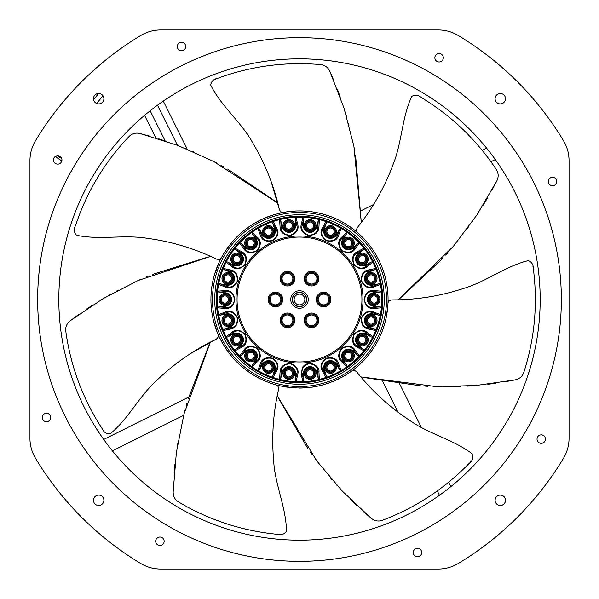 <?xml version="1.0" encoding="UTF-8"?>
<svg xmlns="http://www.w3.org/2000/svg" width="599" height="599" viewBox="0 0 599 599"><rect width="100%" height="100%" fill="white"/><g stroke="black" fill="none" stroke-linecap="round" stroke-linejoin="round"><path stroke-width="0.9" d="M294.206 29.95L160.659 29.95A38.508 38.508 0 0 0 140.825 35.453A308.058 308.058 0 0 0 35.453 140.825A38.508 38.508 0 0 0 29.95 160.659L29.95 294.206M119.942 49.185L119.164 49.747L119.942 49.185M569.05 294.206L569.05 160.659A38.508 38.508 0 0 0 563.547 140.825A308.058 308.058 0 0 0 458.175 35.453A38.508 38.508 0 0 0 438.341 29.95L304.794 29.95M438.341 29.95L160.659 29.95A38.508 38.508 0 0 0 140.825 35.453M62.655 102.519A308.058 308.058 0 0 0 55.909 110.92L55.198 111.841M64.145 100.737L63.397 101.628M62.034 103.26L61.3 104.151M29.95 304.794L29.95 438.341A38.508 38.508 0 0 0 35.453 458.175A308.058 308.058 0 0 0 140.825 563.547A38.508 38.508 0 0 0 160.659 569.05L438.341 569.05A38.508 38.508 0 0 0 458.175 563.547A308.058 308.058 0 0 0 563.547 458.175A38.508 38.508 0 0 0 569.05 438.341L569.05 160.659A38.508 38.508 0 0 0 563.547 140.825M29.95 160.659L29.95 438.341M185.75 46.482A4.238 4.238 0 0 0 179.4 42.814A4.238 4.238 0 0 0 179.4 50.151A4.238 4.238 0 0 0 185.75 46.482M61.959 159.911A4.238 4.238 0 0 0 55.61 156.242A4.238 4.238 0 0 0 55.61 163.579A4.238 4.238 0 0 0 61.959 159.911M103.889 98.685A5.196 5.196 0 0 0 96.087 94.185A5.196 5.196 0 0 0 96.087 103.193A5.196 5.196 0 0 0 103.889 98.685M103.889 500.315A5.196 5.196 0 0 0 96.087 495.807A5.196 5.196 0 0 0 96.087 504.815A5.196 5.196 0 0 0 103.889 500.315M164.148 541.271A4.238 4.238 0 0 0 157.792 537.602A4.238 4.238 0 0 0 157.792 544.94A4.238 4.238 0 0 0 164.148 541.271M50.713 417.488A4.238 4.238 0 0 0 44.363 413.819A4.238 4.238 0 0 0 44.363 421.157A4.238 4.238 0 0 0 50.713 417.488M421.718 552.518A4.238 4.238 0 0 0 415.369 548.849A4.238 4.238 0 0 0 415.369 556.186A4.238 4.238 0 0 0 421.718 552.518M556.756 181.512A4.238 4.238 0 0 0 550.399 177.843A4.238 4.238 0 0 0 550.399 185.181A4.238 4.238 0 0 0 556.756 181.512M545.509 439.089A4.238 4.238 0 0 0 539.16 435.421A4.238 4.238 0 0 0 539.16 442.758A4.238 4.238 0 0 0 545.509 439.089M443.327 57.729A4.238 4.238 0 0 0 436.971 54.06A4.238 4.238 0 0 0 436.971 61.398A4.238 4.238 0 0 0 443.327 57.729M505.511 500.315A5.196 5.196 0 0 0 497.709 495.807A5.196 5.196 0 0 0 497.709 504.815A5.196 5.196 0 0 0 505.511 500.315M505.511 98.685A5.196 5.196 0 0 0 497.709 94.185A5.196 5.196 0 0 0 497.709 103.193A5.196 5.196 0 0 0 505.511 98.685M46.011 124.457A308.058 308.058 0 0 0 39.931 133.592L39.294 134.595M160.659 569.05L294.206 569.05M569.05 438.341L569.05 304.794M304.794 569.05L438.341 569.05A38.508 38.508 0 0 0 458.175 563.547M41.758 130.777L41.114 131.765M58.829 299.5A240.671 240.671 0 0 0 299.5 540.171A240.671 240.671 0 0 0 540.171 299.5A240.671 240.671 0 0 0 299.5 58.829A240.671 240.671 0 0 0 58.829 299.5M163.28 101.089L187.27 149.196M155.83 137.92L144.569 115.33L155.83 137.92M361.107 210.728L373.521 204.544L361.107 210.728M482.21 150.349L486.62 148.148L482.21 150.349M495.283 159.536L490.925 161.708L495.283 159.536M399.555 383.749L421.262 427.274L399.555 383.749M448.651 482.21L450.852 486.62L448.651 482.21M439.464 495.283L437.292 490.925M398.11 412.344L382.589 381.211M183.661 415.309L112.38 450.852L183.661 415.309M103.717 439.464L188.775 397.055M55.542 156.287A24.065 24.065 0 0 0 61.877 160.772M57.706 155.673A22.141 22.141 0 0 0 61.727 158.525M299.5 306.433A6.933 6.933 0 0 1 292.567 299.5A6.933 6.933 0 0 1 299.5 292.567A6.933 6.933 0 0 1 306.433 299.5A6.933 6.933 0 0 1 299.5 306.433A6.933 6.933 0 0 1 292.567 299.5A6.933 6.933 0 0 1 299.5 292.567A6.933 6.933 0 0 1 306.433 299.5A6.933 6.933 0 0 1 299.5 306.433M360.838 363.391L365.225 358.861M387.635 308.215L387.718 307.369M387.98 303.416L388.002 302.794M388.062 299.814L388.062 298.564M387.995 295.876L387.77 292.252M387.733 291.803L386.894 285.124M291.062 387.665L293.982 387.897M301.784 388.04L302.181 388.025M328.858 383.061L329.443 382.851M333.576 381.249L334.249 380.964M340.846 377.819L343.01 376.644M345.234 375.341L346.244 374.727M347.248 374.098L348.753 373.11M351.059 371.515L351.478 371.208A88.57 88.57 0 0 0 387.823 306.074L387.972 303.573A88.57 88.57 0 0 0 359.707 234.546L357.843 232.869A88.57 88.57 0 0 0 286.255 211.926L283.784 212.338C257.173 217.729 236.837 232.03 222.776 255.256L221.555 257.443A88.57 88.57 0 0 0 217.07 331.898L218.021 334.22C229.192 358.966 247.664 375.603 273.436 384.146L275.847 384.85C302.158 391.544 326.68 387.478 349.427 372.653L354.002 369.306M356.734 367.09L358.09 365.914M226.167 349.165L226.991 350.355M234.741 359.917L235.707 360.935M257.922 377.699L258.925 378.224M262.122 379.796L262.654 380.036M270.351 383.135L272.156 383.742M280.1 385.913L295.434 387.972M219.286 261.95L214.524 274.552M212.885 281.006L212.712 281.822M212.578 282.526L212.016 285.701M211.133 305.475L211.387 308.44M215.917 328.791L216.112 329.338M220.103 338.749L222.296 342.898M267.79 216.801L266.053 217.489M262.474 219.047L262.003 219.264M255.369 222.708L254.478 223.232M251.018 225.381L245.949 228.953M243.089 231.221L241.622 232.464M239.533 234.321L236.493 237.256M233.385 240.566L231.738 242.475M227.807 247.499L227.365 248.113M224.513 252.374L224.176 252.92M221.083 258.326L220.829 258.813M268.726 216.456L265.065 217.901M289.564 211.492L289.175 211.537M278.977 213.341L279.456 213.229M269.273 216.254L274.634 214.494M343.369 222.558L349.771 226.587M358.322 233.288A88.57 88.57 0 0 0 357.843 232.869L354.016 229.702M353.994 229.679L349.853 226.639M359.34 234.209A88.57 88.57 0 0 1 359.707 234.546L362.612 237.361M271.205 181.849L279.359 209.448C280.287 211.717 281.762 212.682 283.784 212.338A88.57 88.57 0 0 1 284.405 212.233M285.76 212.009A88.57 88.57 0 0 1 286.255 211.926L295.726 211.013M75.444 225.83L75.624 225.291C73.602 229.192 73.917 232.524 76.56 235.272C99.988 240.236 123.948 234.411 147.414 238.342C171.486 241.562 194.525 248.488 216.538 259.105C218.89 259.786 220.567 259.232 221.555 257.443L221.802 256.986M191.096 353.268L216.194 339.176C218.193 337.761 218.807 336.106 218.021 334.22A88.57 88.57 0 0 1 217.774 333.636M217.257 332.363A88.57 88.57 0 0 1 217.07 331.898L213.431 320.383M277.517 534.33L276.97 534.278C281.223 535.379 284.398 534.338 286.494 531.141C286.082 506.971 274.948 484.696 273.653 460.698C271.534 436.738 273.181 412.966 278.58 389.372C278.722 386.924 277.809 385.412 275.847 384.85L275.338 384.708M533.327 268.659L533.402 269.228C533.537 264.825 531.807 261.965 528.228 260.64C504.964 266.33 485.909 281.979 463.057 288.613C439.973 296.153 416.215 299.912 391.776 299.897C389.357 300.301 388.085 301.529 387.972 303.573A88.57 88.57 0 0 1 387.942 304.202M387.86 305.572A88.57 88.57 0 0 1 387.823 306.074L386.108 318.032M262.025 219.256L257.765 221.383M256.185 222.244L253.811 223.629M250.554 225.688L248.42 227.148M243.179 231.147L242.535 231.678M238.028 235.736L236.38 237.376M233.438 240.513L226.969 248.675M224.865 251.82L222.776 255.256M215.483 271.482L214.382 275.016M213.424 278.632L212.623 282.294M211.911 286.352L211.791 287.213M210.93 299.5L210.945 301.035M211.417 308.74L211.484 309.346M212.338 315.201L212.435 315.748M345.518 223.824L342.314 221.967M338.997 220.23L335.612 218.628M331.614 216.958L331 216.726M325.444 214.816L325.062 214.704M303.588 211.028L301.731 210.96M299.5 210.93L298.295 210.945M387.351 288.291L386.812 284.63M386.1 280.953L385.239 277.307M384.056 273.144L383.854 272.515M371.223 247.537L370.833 247.005M367.988 243.344L365.375 240.296M363.039 361.197L365.562 358.487M367.996 355.641L370.309 352.699M372.825 349.172L373.192 348.625M384.843 323.175L385.015 322.539M299.245 388.07L302.353 388.017M303.873 387.957L304.389 387.935M306.082 387.823L308.043 387.65M311.899 387.194L313.771 386.909M321.109 385.389L322.344 385.067M327.593 383.495L329.637 382.783M333.336 381.346L336.249 380.08M337.926 379.294L338.727 378.905M346.477 374.585L349.427 372.653M225.217 347.727L227.875 351.598M229.904 354.279L231.843 356.652M234.074 359.19L235.804 361.032M238.589 363.795L240.543 365.592M251.647 374.023L252.935 374.839M256.986 377.198L259.846 378.695M261.224 379.369L264.024 380.65M269.82 382.941L273.436 384.146M219.571 261.351L218.882 262.834M217.894 265.08L217.123 266.967M216.261 269.243L215.55 271.28M103.417 430.434L103.11 430.022M102.212 428.742L101.897 428.263C103.687 432.283 106.487 434.11 110.283 433.758C128.77 418.529 139.155 396.171 156.863 380.275C174.391 363.466 194.166 349.764 216.194 339.176M210.608 256.417L138.04 280.549L103.163 298.594L70.427 320.6L78.357 314.752M86.091 309.384L93.159 304.741M101.486 299.59L102.309 299.103M109.602 294.88L110.763 294.229M116.91 290.882L118.482 290.051M139.342 279.965L141.259 279.119M146.223 276.993L148.582 276.012M152.73 274.335L208.295 256.956M219.863 260.752L220.245 258.858M70.427 320.6C66.788 323.393 65.254 326.994 65.815 331.419C70.682 366.363 82.714 398.649 101.897 428.263M219.848 338.218L220.185 338.914M210.391 342.134L184.013 413.916L176.376 452.432L173.178 491.749L173.545 481.903M174.167 472.506L174.945 464.09M176.113 454.371L176.241 453.421M177.491 445.079L177.701 443.777M178.921 436.881L179.251 435.129M184.372 412.539L184.904 410.51M186.334 405.306L187.038 402.85M188.318 398.56L209.365 344.283M219.548 337.604L218.313 336.129M173.178 491.749C173.089 496.339 174.945 499.791 178.757 502.104C209.118 520.082 241.854 530.811 276.97 534.278M351.478 371.208C353.148 370.025 354.893 370.249 356.719 371.889C371.942 391.012 389.702 407.245 409.986 420.588C429.423 434.312 453.54 439.456 472.491 454.094C473.689 457.726 472.521 460.856 469.01 463.499L469.399 463.087M283.933 386.684L290.837 387.643M470.784 461.529L470.447 461.919M277.277 395.752L316.953 461.133L342.306 491.113L371.043 518.128L363.615 511.733M356.749 505.481L350.625 499.596M337.252 485.669L336.885 485.257M332.168 479.941L330.678 478.212M316.1 460.002L315.022 458.557M311.899 454.267L310.215 451.908M307.661 448.239L278.318 397.893M279.441 385.763L277.517 385.816M371.043 518.128C374.577 521.063 378.433 521.759 382.619 520.224C415.609 507.697 444.406 488.791 469.01 463.499M354.96 368.55L356.225 367.516M361.369 362.874L362.889 361.354M532.968 266.607L533.073 267.117M360.89 376.891L436.746 386.632L475.995 385.501L515.043 379.878L505.361 381.705M496.062 383.188L487.676 384.303M477.95 385.329L476.991 385.419M468.583 386.056L467.25 386.138M460.616 386.475L442.721 386.744M435.129 386.587L433.167 386.52M427.933 386.288L425.5 386.153M420.483 385.831L363.211 377.407M354.436 368.969L353.275 370.504M515.043 379.878C519.528 378.942 522.485 376.367 523.893 372.136C534.667 338.532 537.835 304.232 533.402 269.228M357.843 232.869C356.323 231.506 356.15 229.754 357.341 227.605C372.593 208.512 384.468 187.584 392.966 164.837C402.019 142.832 401.674 118.183 411.723 96.446C414.995 94.47 418.312 94.912 421.666 97.749L421.179 97.457M388.07 299.5L388.047 297.553M387.965 295.24L387.823 292.933M387.62 290.65L387.381 288.501M419.352 96.461L419.809 96.694M398.283 299.755L453.196 246.518L476.789 215.131L496.871 180.816M421.666 97.749C451.803 116.109 476.639 139.979 496.197 169.352C498.623 173.089 498.802 177.005 496.728 181.1L492.146 189.771M487.579 197.85L483.198 205.135M472.596 221.263L472.282 221.72M468.148 227.493L466.793 229.335M452.282 247.604L451.114 248.974M447.625 252.973L445.701 255.144M442.698 258.446L400.139 298.257M388.062 299.859L388.541 301.731M354.481 230.061L353.185 229.058M351.216 227.598L349.546 226.429M347.525 225.082L345.698 223.936M215.483 79.203L215.954 78.993M217.4 78.394L217.931 78.199C213.618 79.053 211.215 81.367 210.713 85.155C221.443 106.57 240.933 121.664 252.493 142.465C264.983 163.295 273.93 185.623 279.359 209.448M355.551 155.066L361.287 222.424L353.904 146.306L344.073 108.292L329.899 71.476L333.838 80.513M337.357 89.244L340.307 97.165M343.474 106.427L343.766 107.341M346.259 115.39L346.634 116.67M348.528 123.401L348.992 125.116M354.181 147.691L354.586 149.765M354.997 230.48L356.757 231.274M329.899 71.476C327.99 67.305 324.823 65.006 320.383 64.572C285.229 61.54 251.078 66.085 217.931 78.199M74.882 227.837L75.01 227.335M277.764 203.136L213.648 161.445L177.798 145.43L140.181 133.562L149.698 136.115M158.72 138.811L166.754 141.446M175.964 144.741L176.862 145.078M184.717 148.155L185.945 148.649M192.391 151.375L194.024 152.086M214.914 162.104L216.778 163.078M221.525 165.631L223.764 166.859M227.665 169.06L275.899 201.661M280.145 213.072L281.859 212.196M140.181 133.562C135.726 132.454 131.952 133.502 128.845 136.699C104.555 162.299 86.818 191.83 75.624 225.291M318.938 371.972L319.364 379.399L318.249 378.433L316.676 371.814A6.739 6.739 0 0 0 303.394 373.724L303.745 380.522L302.944 381.758A82.333 82.333 0 0 0 319.364 219.601A82.333 82.333 0 0 0 257.929 370.564A82.333 82.333 0 0 0 302.944 381.758L301.267 374.517L302.196 373.783C300.915 369.298 303.072 365.944 308.65 363.705C314.737 364.199 317.799 366.805 317.837 371.537L318.938 371.972C320.21 365.839 308.537 359.385 302.899 366.843L301.267 374.517M224.999 308.425L217.587 307.796L218.702 306.823L225.479 306.209A6.739 6.739 0 0 0 225.479 292.791L218.702 292.177L217.587 291.204L224.999 290.575L225.591 291.601C230.33 290.942 233.34 293.615 234.613 299.612C233.258 305.453 230.248 308.051 225.591 307.399L224.999 308.425C230.143 309.024 233.453 306.044 234.913 299.5C233.453 292.956 230.143 289.976 224.999 290.575M368.467 269.947L375.76 268.464L374.959 269.707L368.632 272.208A6.739 6.739 0 0 0 372.413 285.087L379.092 283.769L380.432 284.383L373.499 287.078L372.645 286.262C368.295 288.201 364.641 286.472 361.684 281.081C361.444 275.113 363.615 271.781 368.19 271.092L368.467 269.947C363.376 270.823 361.04 274.597 361.459 281.275C364.701 287.168 368.714 289.1 373.499 287.078M357.348 251.707L363.922 248.241L363.511 249.656L358.142 253.834A6.739 6.739 0 0 0 365.397 265.125L371.432 261.98L372.892 262.19L367 266.727L365.952 266.188C362.335 269.265 358.344 268.644 353.987 264.331C352.062 258.663 353.2 254.852 357.408 252.89L357.348 251.707C352.736 253.969 351.546 258.229 353.769 264.481C358.539 269.295 362.949 270.044 367 266.727M341.542 237.346L346.873 232.165L346.873 233.64L342.898 239.166A6.739 6.739 0 0 0 353.043 247.956L357.947 243.231L359.407 243.029L355.035 249.042L353.874 248.817C351.284 252.771 347.3 253.31 341.917 250.442C338.42 245.538 338.428 241.547 341.932 238.469L341.542 237.346C337.694 240.88 337.799 245.35 341.872 250.756C347.749 253.864 352.137 253.287 355.035 249.042M322.329 228.024L325.983 221.548L326.403 222.963L324.141 229.38A6.739 6.739 0 0 0 336.353 234.958L339.73 229.043L341.071 228.436L338.57 235.437L337.394 235.549C336.046 240.012 332.415 241.674 326.507 240.543C321.656 236.83 320.495 232.981 323.018 228.983L322.329 228.024C319.664 232.434 320.974 236.672 326.268 240.723C332.864 242.153 336.96 240.394 338.57 235.437M301.267 224.483L302.944 217.242L303.745 218.478L303.394 225.276A6.739 6.739 0 0 0 316.676 227.186L318.249 220.567L319.364 219.601L318.938 227.028L317.837 227.463C317.807 232.12 314.804 234.733 308.829 235.325C303.109 233.138 300.9 229.769 302.196 225.217L301.267 224.483C299.949 229.477 302.405 233.168 308.642 235.564C315.359 235.078 318.795 232.225 318.938 227.028M280.062 227.028L279.636 219.601L280.751 220.567L282.324 227.186A6.739 6.739 0 0 0 295.607 225.276L295.255 218.478L296.056 217.242L297.733 224.483L296.805 225.217C298.085 229.702 295.928 233.056 290.35 235.295C284.263 234.801 281.201 232.195 281.163 227.463L280.062 227.028C280.205 232.187 283.604 235.04 290.26 235.579C296.565 233.213 299.058 229.514 297.733 224.483M260.43 235.437L257.929 228.436L259.27 229.043L262.647 234.958A6.739 6.739 0 0 0 274.859 229.38L272.597 222.963L273.017 221.548L276.671 228.024L275.982 228.983C278.468 232.914 277.359 236.74 272.65 240.469C266.66 241.726 262.983 240.087 261.606 235.549L260.43 235.437C262.018 240.341 266.076 242.123 272.605 240.783C278.011 236.74 279.366 232.487 276.671 228.024M243.965 249.042L239.593 243.029L241.053 243.231L245.957 247.956A6.739 6.739 0 0 0 256.102 239.166L252.127 233.64L252.127 232.165L257.458 237.346L257.068 238.469C260.64 241.614 260.587 245.65 256.919 250.584C251.587 253.287 247.657 252.696 245.126 248.817L243.965 249.042C246.9 253.332 251.318 253.879 257.233 250.667C261.194 245.276 261.269 240.843 257.458 237.346M232 266.727L226.108 262.19L227.568 261.98L233.603 265.125A6.739 6.739 0 0 0 240.858 253.834L235.489 249.656L235.078 248.241L241.652 251.707L241.592 252.89C245.852 254.874 246.968 258.731 244.939 264.444C240.581 268.651 236.62 269.236 233.048 266.188L232 266.727C235.999 270.007 240.386 269.303 245.156 264.601C247.477 258.296 246.309 253.998 241.652 251.707M225.501 287.078L218.568 284.383L219.908 283.769L226.587 285.087A6.739 6.739 0 0 0 230.368 272.208L224.041 269.707L223.24 268.464L230.533 269.947L230.81 271.092C235.512 271.811 237.653 275.241 237.234 281.38C234.202 286.524 230.578 288.156 226.355 286.262L225.501 287.078C230.233 289.085 234.239 287.191 237.504 281.395C238.005 274.649 235.677 270.838 230.533 269.947M230.533 329.053L223.24 330.536L224.041 329.293L230.368 326.792A6.739 6.739 0 0 0 226.587 313.913L219.908 315.231L218.568 314.617L225.501 311.922L226.355 312.738C230.69 310.806 234.344 312.521 237.309 317.897C237.563 323.879 235.4 327.211 230.81 327.908L230.533 329.053C235.617 328.177 237.96 324.411 237.541 317.74C234.306 311.832 230.293 309.9 225.501 311.922M241.652 347.293L235.078 350.759L235.489 349.344L240.858 345.166A6.739 6.739 0 0 0 233.603 333.875L227.568 337.02L226.108 336.81L232 332.273L233.048 332.812C236.665 329.735 240.656 330.356 245.013 334.669C246.938 340.337 245.8 344.148 241.592 346.11L241.652 347.293C246.346 344.979 247.499 340.651 245.103 334.317C240.334 329.697 235.969 329.016 232 332.273M257.458 361.654L252.127 366.835L252.127 365.36L256.102 359.834A6.739 6.739 0 0 0 245.957 351.044L241.053 355.769L239.593 355.971L243.965 349.958L245.126 350.183C247.709 346.229 251.7 345.69 257.083 348.558C260.58 353.462 260.572 357.453 257.068 360.531L257.458 361.654C261.306 358.12 261.201 353.65 257.128 348.244C251.251 345.136 246.863 345.713 243.965 349.958M276.671 370.976L273.017 377.452L272.597 376.037L274.859 369.62A6.739 6.739 0 0 0 262.647 364.042L259.27 369.957L257.929 370.564L260.43 363.563L261.606 363.451C262.954 358.988 266.585 357.326 272.493 358.457C277.344 362.17 278.505 366.019 275.982 370.017L276.671 370.976C279.336 366.566 278.026 362.328 272.732 358.277C266.136 356.847 262.04 358.606 260.43 363.563M297.733 374.517L296.056 381.758L295.255 380.522L295.607 373.724A6.739 6.739 0 0 0 282.324 371.814L280.751 378.433L279.636 379.399L280.062 371.972L281.163 371.537C281.193 366.88 284.196 364.267 290.171 363.675C295.891 365.862 298.1 369.231 296.805 373.783L297.733 374.517C299.051 369.523 296.595 365.832 290.358 363.436C283.641 363.922 280.205 366.775 280.062 371.972M338.57 363.563L341.071 370.564L339.73 369.957L336.353 364.042A6.739 6.739 0 0 0 324.141 369.62L326.403 376.037L325.983 377.452L322.329 370.976L323.018 370.017C320.532 366.086 321.641 362.26 326.35 358.531C332.34 357.274 336.017 358.913 337.394 363.451L338.57 363.563C336.982 358.659 332.924 356.877 326.395 358.217C320.989 362.26 319.634 366.513 322.329 370.976M355.035 349.958L359.407 355.971L357.947 355.769L353.043 351.044A6.739 6.739 0 0 0 342.898 359.834L346.873 365.36L346.873 366.835L341.542 361.654L341.932 360.531C338.39 357.416 338.42 353.395 342.014 348.476C347.368 345.705 351.321 346.274 353.874 350.183L355.035 349.958C352.1 345.668 347.682 345.121 341.767 348.333C337.806 353.724 337.731 358.157 341.542 361.654M367 332.273L372.892 336.81L371.432 337.02L365.397 333.875A6.739 6.739 0 0 0 358.142 345.166L363.511 349.344L363.922 350.759L357.348 347.293L357.408 346.11C353.133 344.111 352.025 340.247 354.084 334.519C358.442 330.349 362.395 329.779 365.952 332.812L367 332.273C363.001 328.993 358.614 329.697 353.844 334.399C351.523 340.704 352.691 345.002 357.348 347.293M373.499 311.922L380.432 314.617L379.092 315.231L372.413 313.913A6.739 6.739 0 0 0 368.632 326.792L374.959 329.293L375.76 330.536L368.467 329.053L368.19 327.908C363.488 327.189 361.347 323.76 361.766 317.627C364.791 312.476 368.415 310.844 372.645 312.738L373.499 311.922C368.767 309.915 364.761 311.809 361.497 317.605C360.995 324.351 363.323 328.162 368.467 329.053M374.001 290.575L381.413 291.204L380.298 292.177L373.521 292.791A6.739 6.739 0 0 0 373.521 306.209L380.298 306.823L381.413 307.796L374.001 308.425L373.409 307.399C368.879 308.028 365.862 305.483 364.357 299.785C365.622 293.69 368.64 290.957 373.409 291.601L374.001 290.575C368.819 289.976 365.51 292.978 364.087 299.582C365.585 306.074 368.887 309.017 374.001 308.425M311.532 313.988A6.357 6.357 0 0 0 305.183 320.345A6.357 6.357 0 0 0 311.532 326.695A6.357 6.357 0 0 0 317.889 320.345A6.357 6.357 0 0 0 311.532 313.988M311.532 272.305A6.357 6.357 0 0 0 305.183 278.655A6.357 6.357 0 0 0 311.532 285.012A6.357 6.357 0 0 0 317.889 278.655A6.357 6.357 0 0 0 311.532 272.305M323.565 293.143A6.357 6.357 0 0 0 317.215 299.5A6.357 6.357 0 0 0 323.565 305.857A6.357 6.357 0 0 0 329.922 299.5A6.357 6.357 0 0 0 323.565 293.143M306.718 299.5A7.218 7.218 0 0 0 299.5 292.282A7.218 7.218 0 0 0 292.282 299.5A7.218 7.218 0 0 0 299.5 306.718A7.218 7.218 0 0 0 306.718 299.5A7.218 7.218 0 0 0 299.5 292.282A7.218 7.218 0 0 0 292.282 299.5A7.218 7.218 0 0 0 299.5 306.718A7.218 7.218 0 0 0 306.718 299.5M275.435 293.143A6.357 6.357 0 0 0 269.078 299.5A6.357 6.357 0 0 0 275.435 305.857A6.357 6.357 0 0 0 281.785 299.5A6.357 6.357 0 0 0 275.435 293.143M287.468 272.305A6.357 6.357 0 0 0 281.111 278.655A6.357 6.357 0 0 0 287.468 285.012A6.357 6.357 0 0 0 293.817 278.655A6.357 6.357 0 0 0 287.468 272.305M287.468 313.988A6.357 6.357 0 0 0 281.111 320.345A6.357 6.357 0 0 0 287.468 326.695A6.357 6.357 0 0 0 293.817 320.345A6.357 6.357 0 0 0 287.468 313.988M37.655 299.5A261.845 261.845 0 0 0 299.5 561.345A261.845 261.845 0 0 0 561.345 299.5A261.845 261.845 0 0 0 299.5 37.655A261.845 261.845 0 0 0 37.655 299.5M72.022 169.809A261.845 261.845 0 0 0 38.149 283.334M37.992 286.142A261.845 261.845 0 0 0 37.864 289.032M157.477 105.199L177.476 145.31M165.174 140.915L150.147 110.778M299.5 304.891A5.391 5.391 0 0 1 294.109 299.5A5.391 5.391 0 0 1 299.5 294.109A5.391 5.391 0 0 1 304.891 299.5A5.391 5.391 0 0 1 299.5 304.891M362.432 239.398A87.027 87.027 0 0 0 215.266 321.378A87.027 87.027 0 0 0 341.849 375.528A87.027 87.027 0 0 0 362.432 239.398M384.259 299.5A84.759 84.759 0 0 0 299.5 214.742A84.759 84.759 0 0 0 214.742 299.5A84.759 84.759 0 0 0 299.5 384.259A84.759 84.759 0 0 0 384.259 299.5M216.284 299.5A83.216 83.216 0 0 0 303.7 382.611A83.216 83.216 0 0 0 382.716 299.5A83.216 83.216 0 0 0 299.5 216.284A83.216 83.216 0 0 0 216.284 299.5M224.872 293.562A5.938 5.938 0 0 0 218.934 299.5A5.938 5.938 0 0 0 224.872 305.438A5.938 5.938 0 0 0 230.81 299.5A5.938 5.938 0 0 0 224.872 293.562M363.031 299.5A63.531 63.531 0 0 0 299.5 235.969A63.531 63.531 0 0 0 235.969 299.5A63.531 63.531 0 0 0 302.705 362.949A63.531 63.531 0 0 0 363.031 299.5M229.567 272.777A5.938 5.938 0 0 0 222.199 276.805A5.938 5.938 0 0 0 226.22 284.173A5.938 5.938 0 0 0 233.588 280.145A5.938 5.938 0 0 0 229.567 272.777M239.929 254.156A5.938 5.938 0 0 0 231.723 255.945A5.938 5.938 0 0 0 233.513 264.144A5.938 5.938 0 0 0 241.711 262.362A5.938 5.938 0 0 0 239.929 254.156M255.114 239.211A5.938 5.938 0 0 0 246.743 238.612A5.938 5.938 0 0 0 246.144 246.983A5.938 5.938 0 0 0 254.515 247.582A5.938 5.938 0 0 0 255.114 239.211M273.9 229.147A5.938 5.938 0 0 0 266.031 226.212A5.938 5.938 0 0 0 263.096 234.082A5.938 5.938 0 0 0 270.965 237.017A5.938 5.938 0 0 0 273.9 229.147M294.753 224.782A5.938 5.938 0 0 0 288.037 219.758A5.938 5.938 0 0 0 283.005 226.474A5.938 5.938 0 0 0 289.721 231.506A5.938 5.938 0 0 0 294.753 224.782M315.995 226.474A5.938 5.938 0 0 0 310.963 219.758A5.938 5.938 0 0 0 304.247 224.782A5.938 5.938 0 0 0 309.279 231.506A5.938 5.938 0 0 0 315.995 226.474M335.904 234.082A5.938 5.938 0 0 0 332.969 226.212A5.938 5.938 0 0 0 325.1 229.147A5.938 5.938 0 0 0 328.035 237.017A5.938 5.938 0 0 0 335.904 234.082M352.856 246.983A5.938 5.938 0 0 0 352.257 238.612A5.938 5.938 0 0 0 343.886 239.211A5.938 5.938 0 0 0 344.485 247.582A5.938 5.938 0 0 0 352.856 246.983M365.487 264.144A5.938 5.938 0 0 0 367.277 255.945A5.938 5.938 0 0 0 359.071 254.156A5.938 5.938 0 0 0 357.289 262.362A5.938 5.938 0 0 0 365.487 264.144M372.78 284.173A5.938 5.938 0 0 0 376.801 276.805A5.938 5.938 0 0 0 369.433 272.777A5.938 5.938 0 0 0 365.412 280.145A5.938 5.938 0 0 0 372.78 284.173M374.128 305.438A5.938 5.938 0 0 0 380.066 299.5A5.938 5.938 0 0 0 374.128 293.562A5.938 5.938 0 0 0 368.19 299.5A5.938 5.938 0 0 0 374.128 305.438M369.433 326.223A5.938 5.938 0 0 0 376.801 322.195A5.938 5.938 0 0 0 372.78 314.827A5.938 5.938 0 0 0 365.412 318.855A5.938 5.938 0 0 0 369.433 326.223M359.071 344.844A5.938 5.938 0 0 0 367.277 343.055A5.938 5.938 0 0 0 365.487 334.856A5.938 5.938 0 0 0 357.289 336.638A5.938 5.938 0 0 0 359.071 344.844M343.886 359.789A5.938 5.938 0 0 0 352.257 360.388A5.938 5.938 0 0 0 352.856 352.017A5.938 5.938 0 0 0 344.485 351.418A5.938 5.938 0 0 0 343.886 359.789M325.1 369.853A5.938 5.938 0 0 0 332.969 372.788A5.938 5.938 0 0 0 335.904 364.918A5.938 5.938 0 0 0 328.035 361.983A5.938 5.938 0 0 0 325.1 369.853M304.247 374.218A5.938 5.938 0 0 0 310.963 379.242A5.938 5.938 0 0 0 315.995 372.526A5.938 5.938 0 0 0 309.279 367.494A5.938 5.938 0 0 0 304.247 374.218M283.005 372.526A5.938 5.938 0 0 0 288.037 379.242A5.938 5.938 0 0 0 294.753 374.218A5.938 5.938 0 0 0 289.721 367.494A5.938 5.938 0 0 0 283.005 372.526M263.096 364.918A5.938 5.938 0 0 0 266.031 372.788A5.938 5.938 0 0 0 273.9 369.853A5.938 5.938 0 0 0 270.965 361.983A5.938 5.938 0 0 0 263.096 364.918M246.144 352.017A5.938 5.938 0 0 0 246.743 360.388A5.938 5.938 0 0 0 255.114 359.789A5.938 5.938 0 0 0 254.515 351.418A5.938 5.938 0 0 0 246.144 352.017M233.513 334.856A5.938 5.938 0 0 0 231.723 343.055A5.938 5.938 0 0 0 239.929 344.844A5.938 5.938 0 0 0 241.711 336.638A5.938 5.938 0 0 0 233.513 334.856M226.22 314.827A5.938 5.938 0 0 0 222.199 322.195A5.938 5.938 0 0 0 229.567 326.223A5.938 5.938 0 0 0 233.588 318.855A5.938 5.938 0 0 0 226.22 314.827M218.702 292.177L225.591 291.601L225.479 292.791M218.702 306.823L225.591 307.399L225.479 306.209M224.872 294.528A4.972 4.972 0 0 0 219.9 299.5A4.972 4.972 0 0 0 224.872 304.472A4.972 4.972 0 0 0 229.844 299.5A4.972 4.972 0 0 0 224.872 294.528M361.938 299.5A62.438 62.438 0 0 0 299.5 237.062A62.438 62.438 0 0 0 237.062 299.5A62.438 62.438 0 0 0 299.5 361.938A62.438 62.438 0 0 0 361.938 299.5M219.908 315.231L226.355 312.738L226.587 313.913M224.041 329.293L230.81 327.908L230.368 326.792M227.568 337.02L233.048 332.812L233.603 333.875M235.489 349.344L241.592 346.11L240.858 345.166M241.053 355.769L245.126 350.183L245.957 351.044M252.127 365.36L257.068 360.531L256.102 359.834M259.27 369.957L261.606 363.451L262.647 364.042M272.597 376.037L275.982 370.017L274.859 369.62M280.751 378.433L281.163 371.537L282.324 371.814M295.255 380.522L296.805 373.783L295.607 373.724M303.745 380.522L302.196 373.783L303.394 373.724M318.249 378.433L317.837 371.537L316.676 371.814M326.403 376.037L323.018 370.017L324.141 369.62M339.73 369.957L337.394 363.451L336.353 364.042M346.873 365.36L341.932 360.531L342.898 359.834M357.947 355.769L353.874 350.183L353.043 351.044M363.511 349.344L357.408 346.11L358.142 345.166M371.432 337.02L365.952 332.812L365.397 333.875M374.959 329.293L368.19 327.908L368.632 326.792M379.092 315.231L372.645 312.738L372.413 313.913M380.298 306.823L373.409 307.399L373.521 306.209M380.298 292.177L373.409 291.601L373.521 292.791M379.092 283.769L372.645 286.262L372.413 285.087M374.959 269.707L368.19 271.092L368.632 272.208M371.432 261.98L365.952 266.188L365.397 265.125M363.511 249.656L357.408 252.89L358.142 253.834M357.947 243.231L353.874 248.817L353.043 247.956M346.873 233.64L341.932 238.469L342.898 239.166M339.73 229.043L337.394 235.549L336.353 234.958M326.403 222.963L323.018 228.983L324.141 229.38M318.249 220.567L317.837 227.463L316.676 227.186M303.745 218.478L302.196 225.217L303.394 225.276M295.255 218.478L296.805 225.217L295.607 225.276M280.751 220.567L281.163 227.463L282.324 227.186M272.597 222.963L275.982 228.983L274.859 229.38M259.27 229.043L261.606 235.549L262.647 234.958M252.127 233.64L257.068 238.469L256.102 239.166M241.053 243.231L245.126 248.817L245.957 247.956M235.489 249.656L241.592 252.89L240.858 253.834M227.568 261.98L233.048 266.188L233.603 265.125M224.041 269.707L230.81 271.092L230.368 272.208M219.908 283.769L226.355 286.262L226.587 285.087M229.297 273.706A4.972 4.972 0 0 0 223.12 277.075A4.972 4.972 0 0 0 226.489 283.245A4.972 4.972 0 0 0 232.667 279.875A4.972 4.972 0 0 0 229.297 273.706M239.405 254.972A4.972 4.972 0 0 0 232.532 256.462A4.972 4.972 0 0 0 234.029 263.335A4.972 4.972 0 0 0 240.903 261.838A4.972 4.972 0 0 0 239.405 254.972M254.388 239.84A4.972 4.972 0 0 0 247.372 239.338A4.972 4.972 0 0 0 246.87 246.354A4.972 4.972 0 0 0 253.886 246.855A4.972 4.972 0 0 0 254.388 239.84M273.024 229.552A4.972 4.972 0 0 0 266.435 227.088A4.972 4.972 0 0 0 263.972 233.685A4.972 4.972 0 0 0 270.561 236.141A4.972 4.972 0 0 0 273.024 229.552M293.802 224.924A4.972 4.972 0 0 0 288.171 220.709A4.972 4.972 0 0 0 283.956 226.34A4.972 4.972 0 0 0 289.587 230.555A4.972 4.972 0 0 0 293.802 224.924M315.044 226.34A4.972 4.972 0 0 0 310.829 220.709A4.972 4.972 0 0 0 305.198 224.924A4.972 4.972 0 0 0 309.413 230.555A4.972 4.972 0 0 0 315.044 226.34M335.028 233.685A4.972 4.972 0 0 0 332.565 227.088A4.972 4.972 0 0 0 325.976 229.552A4.972 4.972 0 0 0 328.439 236.141A4.972 4.972 0 0 0 335.028 233.685M352.13 246.354A4.972 4.972 0 0 0 351.628 239.338A4.972 4.972 0 0 0 344.612 239.84A4.972 4.972 0 0 0 345.114 246.855A4.972 4.972 0 0 0 352.13 246.354M364.971 263.335A4.972 4.972 0 0 0 366.468 256.462A4.972 4.972 0 0 0 359.595 254.972A4.972 4.972 0 0 0 358.097 261.838A4.972 4.972 0 0 0 364.971 263.335M372.511 283.245A4.972 4.972 0 0 0 375.88 277.075A4.972 4.972 0 0 0 369.703 273.706A4.972 4.972 0 0 0 366.333 279.875A4.972 4.972 0 0 0 372.511 283.245M374.128 304.472A4.972 4.972 0 0 0 379.1 299.5A4.972 4.972 0 0 0 374.128 294.528A4.972 4.972 0 0 0 369.156 299.5A4.972 4.972 0 0 0 374.128 304.472M369.703 325.294A4.972 4.972 0 0 0 375.88 321.925A4.972 4.972 0 0 0 372.511 315.755A4.972 4.972 0 0 0 366.333 319.125A4.972 4.972 0 0 0 369.703 325.294M359.595 344.028A4.972 4.972 0 0 0 366.468 342.538A4.972 4.972 0 0 0 364.971 335.665A4.972 4.972 0 0 0 358.097 337.162A4.972 4.972 0 0 0 359.595 344.028M344.612 359.16A4.972 4.972 0 0 0 351.628 359.662A4.972 4.972 0 0 0 352.13 352.646A4.972 4.972 0 0 0 345.114 352.145A4.972 4.972 0 0 0 344.612 359.16M325.976 369.448A4.972 4.972 0 0 0 332.565 371.912A4.972 4.972 0 0 0 335.028 365.315A4.972 4.972 0 0 0 328.439 362.859A4.972 4.972 0 0 0 325.976 369.448M305.198 374.076A4.972 4.972 0 0 0 310.829 378.291A4.972 4.972 0 0 0 315.044 372.66A4.972 4.972 0 0 0 309.413 368.445A4.972 4.972 0 0 0 305.198 374.076M283.956 372.66A4.972 4.972 0 0 0 288.171 378.291A4.972 4.972 0 0 0 293.802 374.076A4.972 4.972 0 0 0 289.587 368.445A4.972 4.972 0 0 0 283.956 372.66M263.972 365.315A4.972 4.972 0 0 0 266.435 371.912A4.972 4.972 0 0 0 273.024 369.448A4.972 4.972 0 0 0 270.561 362.859A4.972 4.972 0 0 0 263.972 365.315M246.87 352.646A4.972 4.972 0 0 0 247.372 359.662A4.972 4.972 0 0 0 254.388 359.16A4.972 4.972 0 0 0 253.886 352.145A4.972 4.972 0 0 0 246.87 352.646M234.029 335.665A4.972 4.972 0 0 0 232.532 342.538A4.972 4.972 0 0 0 239.405 344.028A4.972 4.972 0 0 0 240.903 337.162A4.972 4.972 0 0 0 234.029 335.665M226.489 315.755A4.972 4.972 0 0 0 223.12 321.925A4.972 4.972 0 0 0 229.297 325.294A4.972 4.972 0 0 0 232.667 319.125A4.972 4.972 0 0 0 226.489 315.755M224.872 304.067A4.567 4.567 0 0 0 229.439 299.5A4.567 4.567 0 0 0 224.872 294.933A4.567 4.567 0 0 0 220.305 299.5A4.567 4.567 0 0 0 224.872 304.067M311.532 313.03A7.315 7.315 0 0 0 304.217 320.345A7.315 7.315 0 0 0 311.532 327.66A7.315 7.315 0 0 0 318.848 320.345A7.315 7.315 0 0 0 311.532 313.03M311.532 271.34A7.315 7.315 0 0 0 304.217 278.655A7.315 7.315 0 0 0 311.532 285.97A7.315 7.315 0 0 0 318.848 278.655A7.315 7.315 0 0 0 311.532 271.34M323.565 292.185A7.315 7.315 0 0 0 316.25 299.5A7.315 7.315 0 0 0 323.565 306.815A7.315 7.315 0 0 0 330.88 299.5A7.315 7.315 0 0 0 323.565 292.185M308.26 299.5A8.76 8.76 0 0 0 299.5 290.74A8.76 8.76 0 0 0 290.74 299.5A8.76 8.76 0 0 0 299.5 308.26A8.76 8.76 0 0 0 308.26 299.5M275.435 292.185A7.315 7.315 0 0 0 268.12 299.5A7.315 7.315 0 0 0 275.435 306.815A7.315 7.315 0 0 0 282.75 299.5A7.315 7.315 0 0 0 275.435 292.185M287.468 271.34A7.315 7.315 0 0 0 280.152 278.655A7.315 7.315 0 0 0 287.468 285.97A7.315 7.315 0 0 0 294.783 278.655A7.315 7.315 0 0 0 287.468 271.34M287.468 313.03A7.315 7.315 0 0 0 280.152 320.345A7.315 7.315 0 0 0 287.468 327.66A7.315 7.315 0 0 0 294.783 320.345A7.315 7.315 0 0 0 287.468 313.03M226.609 282.855A4.567 4.567 0 0 0 232.277 279.763A4.567 4.567 0 0 0 229.177 274.095A4.567 4.567 0 0 0 223.509 277.187A4.567 4.567 0 0 0 226.609 282.855M234.246 262.998A4.567 4.567 0 0 0 240.558 261.621A4.567 4.567 0 0 0 239.188 255.309A4.567 4.567 0 0 0 232.876 256.686A4.567 4.567 0 0 0 234.246 262.998M247.177 246.092A4.567 4.567 0 0 0 253.617 246.548A4.567 4.567 0 0 0 254.081 240.109A4.567 4.567 0 0 0 247.634 239.645A4.567 4.567 0 0 0 247.177 246.092M264.346 233.513A4.567 4.567 0 0 0 270.396 235.766A4.567 4.567 0 0 0 272.65 229.717A4.567 4.567 0 0 0 266.6 227.463A4.567 4.567 0 0 0 264.346 233.513M284.36 226.28A4.567 4.567 0 0 0 289.527 230.151A4.567 4.567 0 0 0 293.398 224.977A4.567 4.567 0 0 0 288.231 221.106A4.567 4.567 0 0 0 284.36 226.28M305.602 224.977A4.567 4.567 0 0 0 309.473 230.151A4.567 4.567 0 0 0 314.64 226.28A4.567 4.567 0 0 0 310.769 221.106A4.567 4.567 0 0 0 305.602 224.977M326.35 229.717A4.567 4.567 0 0 0 328.604 235.766A4.567 4.567 0 0 0 334.654 233.513A4.567 4.567 0 0 0 332.4 227.463A4.567 4.567 0 0 0 326.35 229.717M344.919 240.109A4.567 4.567 0 0 0 345.383 246.548A4.567 4.567 0 0 0 351.823 246.092A4.567 4.567 0 0 0 351.366 239.645A4.567 4.567 0 0 0 344.919 240.109M359.812 255.309A4.567 4.567 0 0 0 358.442 261.621A4.567 4.567 0 0 0 364.754 262.998A4.567 4.567 0 0 0 366.124 256.686A4.567 4.567 0 0 0 359.812 255.309M369.823 274.095A4.567 4.567 0 0 0 366.723 279.763A4.567 4.567 0 0 0 372.391 282.855A4.567 4.567 0 0 0 375.491 277.187A4.567 4.567 0 0 0 369.823 274.095M374.128 294.933A4.567 4.567 0 0 0 369.561 299.5A4.567 4.567 0 0 0 374.128 304.067A4.567 4.567 0 0 0 378.695 299.5A4.567 4.567 0 0 0 374.128 294.933M372.391 316.145A4.567 4.567 0 0 0 366.723 319.237A4.567 4.567 0 0 0 369.823 324.905A4.567 4.567 0 0 0 375.491 321.813A4.567 4.567 0 0 0 372.391 316.145M364.754 336.002A4.567 4.567 0 0 0 358.442 337.379A4.567 4.567 0 0 0 359.812 343.691A4.567 4.567 0 0 0 366.124 342.314A4.567 4.567 0 0 0 364.754 336.002M351.823 352.908A4.567 4.567 0 0 0 345.383 352.452A4.567 4.567 0 0 0 344.919 358.891A4.567 4.567 0 0 0 351.366 359.355A4.567 4.567 0 0 0 351.823 352.908M334.654 365.487A4.567 4.567 0 0 0 328.604 363.234A4.567 4.567 0 0 0 326.35 369.284A4.567 4.567 0 0 0 332.4 371.537A4.567 4.567 0 0 0 334.654 365.487M314.64 372.72A4.567 4.567 0 0 0 309.473 368.849A4.567 4.567 0 0 0 305.602 374.023A4.567 4.567 0 0 0 310.769 377.894A4.567 4.567 0 0 0 314.64 372.72M293.398 374.023A4.567 4.567 0 0 0 289.527 368.849A4.567 4.567 0 0 0 284.36 372.72A4.567 4.567 0 0 0 288.231 377.894A4.567 4.567 0 0 0 293.398 374.023M272.65 369.284A4.567 4.567 0 0 0 270.396 363.234A4.567 4.567 0 0 0 264.346 365.487A4.567 4.567 0 0 0 266.6 371.537A4.567 4.567 0 0 0 272.65 369.284M254.081 358.891A4.567 4.567 0 0 0 253.617 352.452A4.567 4.567 0 0 0 247.177 352.908A4.567 4.567 0 0 0 247.634 359.355A4.567 4.567 0 0 0 254.081 358.891M239.188 343.691A4.567 4.567 0 0 0 240.558 337.379A4.567 4.567 0 0 0 234.246 336.002A4.567 4.567 0 0 0 232.876 342.314A4.567 4.567 0 0 0 239.188 343.691M229.177 324.905A4.567 4.567 0 0 0 232.277 319.237A4.567 4.567 0 0 0 226.609 316.145A4.567 4.567 0 0 0 223.509 321.813A4.567 4.567 0 0 0 229.177 324.905M224.872 303.109A3.609 3.609 0 0 0 228.474 299.5A3.609 3.609 0 0 0 224.872 295.891A3.609 3.609 0 0 0 221.263 299.5A3.609 3.609 0 0 0 224.872 303.109M226.879 281.934A3.609 3.609 0 0 0 231.356 279.493A3.609 3.609 0 0 0 228.908 275.016A3.609 3.609 0 0 0 224.438 277.457A3.609 3.609 0 0 0 226.879 281.934M234.771 262.182A3.609 3.609 0 0 0 239.75 261.104A3.609 3.609 0 0 0 238.664 256.117A3.609 3.609 0 0 0 233.685 257.203A3.609 3.609 0 0 0 234.771 262.182M247.904 245.463A3.609 3.609 0 0 0 252.988 245.822A3.609 3.609 0 0 0 253.355 240.738A3.609 3.609 0 0 0 248.271 240.371A3.609 3.609 0 0 0 247.904 245.463M265.215 233.116A3.609 3.609 0 0 0 269.999 234.898A3.609 3.609 0 0 0 271.781 230.121A3.609 3.609 0 0 0 266.997 228.339A3.609 3.609 0 0 0 265.215 233.116M285.311 226.145A3.609 3.609 0 0 0 289.392 229.2A3.609 3.609 0 0 0 292.447 225.119A3.609 3.609 0 0 0 288.366 222.064A3.609 3.609 0 0 0 285.311 226.145M306.553 225.119A3.609 3.609 0 0 0 309.608 229.2A3.609 3.609 0 0 0 313.689 226.145A3.609 3.609 0 0 0 310.634 222.064A3.609 3.609 0 0 0 306.553 225.119M327.219 230.121A3.609 3.609 0 0 0 329.001 234.898A3.609 3.609 0 0 0 333.785 233.116A3.609 3.609 0 0 0 332.003 228.339A3.609 3.609 0 0 0 327.219 230.121M345.645 240.738A3.609 3.609 0 0 0 346.012 245.822A3.609 3.609 0 0 0 351.096 245.463A3.609 3.609 0 0 0 350.729 240.371A3.609 3.609 0 0 0 345.645 240.738M360.336 256.117A3.609 3.609 0 0 0 359.25 261.104A3.609 3.609 0 0 0 364.229 262.182A3.609 3.609 0 0 0 365.315 257.203A3.609 3.609 0 0 0 360.336 256.117M370.092 275.016A3.609 3.609 0 0 0 367.644 279.493A3.609 3.609 0 0 0 372.121 281.934A3.609 3.609 0 0 0 374.562 277.457A3.609 3.609 0 0 0 370.092 275.016M374.128 295.891A3.609 3.609 0 0 0 370.526 299.5A3.609 3.609 0 0 0 374.128 303.109A3.609 3.609 0 0 0 377.737 299.5A3.609 3.609 0 0 0 374.128 295.891M372.121 317.066A3.609 3.609 0 0 0 367.644 319.507A3.609 3.609 0 0 0 370.092 323.984A3.609 3.609 0 0 0 374.562 321.543A3.609 3.609 0 0 0 372.121 317.066M364.229 336.818A3.609 3.609 0 0 0 359.25 337.896A3.609 3.609 0 0 0 360.336 342.883A3.609 3.609 0 0 0 365.315 341.797A3.609 3.609 0 0 0 364.229 336.818M351.096 353.537A3.609 3.609 0 0 0 346.012 353.178A3.609 3.609 0 0 0 345.645 358.262A3.609 3.609 0 0 0 350.729 358.629A3.609 3.609 0 0 0 351.096 353.537M333.785 365.884A3.609 3.609 0 0 0 329.001 364.102A3.609 3.609 0 0 0 327.219 368.879A3.609 3.609 0 0 0 332.003 370.661A3.609 3.609 0 0 0 333.785 365.884M313.689 372.855A3.609 3.609 0 0 0 309.608 369.8A3.609 3.609 0 0 0 306.553 373.881A3.609 3.609 0 0 0 310.634 376.936A3.609 3.609 0 0 0 313.689 372.855M292.447 373.881A3.609 3.609 0 0 0 289.392 369.8A3.609 3.609 0 0 0 285.311 372.855A3.609 3.609 0 0 0 288.366 376.936A3.609 3.609 0 0 0 292.447 373.881M271.781 368.879A3.609 3.609 0 0 0 269.999 364.102A3.609 3.609 0 0 0 265.215 365.884A3.609 3.609 0 0 0 266.997 370.661A3.609 3.609 0 0 0 271.781 368.879M253.355 358.262A3.609 3.609 0 0 0 252.988 353.178A3.609 3.609 0 0 0 247.904 353.537A3.609 3.609 0 0 0 248.271 358.629A3.609 3.609 0 0 0 253.355 358.262M238.664 342.883A3.609 3.609 0 0 0 239.75 337.896A3.609 3.609 0 0 0 234.771 336.818A3.609 3.609 0 0 0 233.685 341.797A3.609 3.609 0 0 0 238.664 342.883M228.908 323.984A3.609 3.609 0 0 0 231.356 319.507A3.609 3.609 0 0 0 226.879 317.066A3.609 3.609 0 0 0 224.438 321.543A3.609 3.609 0 0 0 228.908 323.984M311.532 325.736A5.391 5.391 0 0 0 316.923 320.345A5.391 5.391 0 0 0 311.532 314.954A5.391 5.391 0 0 0 306.141 320.345A5.391 5.391 0 0 0 311.532 325.736M311.532 284.046A5.391 5.391 0 0 0 316.923 278.655A5.391 5.391 0 0 0 311.532 273.264A5.391 5.391 0 0 0 306.141 278.655A5.391 5.391 0 0 0 311.532 284.046M323.565 304.891A5.391 5.391 0 0 0 328.956 299.5A5.391 5.391 0 0 0 323.565 294.109A5.391 5.391 0 0 0 318.174 299.5A5.391 5.391 0 0 0 323.565 304.891M275.435 304.891A5.391 5.391 0 0 0 280.826 299.5A5.391 5.391 0 0 0 275.435 294.109A5.391 5.391 0 0 0 270.044 299.5A5.391 5.391 0 0 0 275.435 304.891M287.468 284.046A5.391 5.391 0 0 0 292.859 278.655A5.391 5.391 0 0 0 287.468 273.264A5.391 5.391 0 0 0 282.077 278.655A5.391 5.391 0 0 0 287.468 284.046M287.468 325.736A5.391 5.391 0 0 0 292.859 320.345A5.391 5.391 0 0 0 287.468 314.954A5.391 5.391 0 0 0 282.077 320.345A5.391 5.391 0 0 0 287.468 325.736M102.886 101.755L101.658 102.953M98.543 93.489L93.594 99.726M96.701 103.492L102.938 95.698"/></g></svg>
